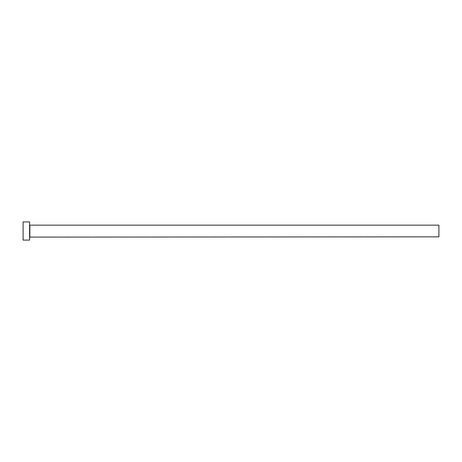 <?xml version="1.0" encoding="UTF-8"?>
<svg xmlns="http://www.w3.org/2000/svg" width="462" height="462" viewBox="0 0 462 462"><rect width="100%" height="100%" fill="white"/><g stroke="black" fill="none" stroke-linecap="round" stroke-linejoin="round"><path stroke-width="0.69" d="M29.857 236.844L29.857 225.156L438.9 225.156L438.9 236.844L29.597 237.104M29.597 231L29.597 240.096L23.1 240.096L23.1 221.904L29.597 221.904L29.597 231"/></g></svg>
